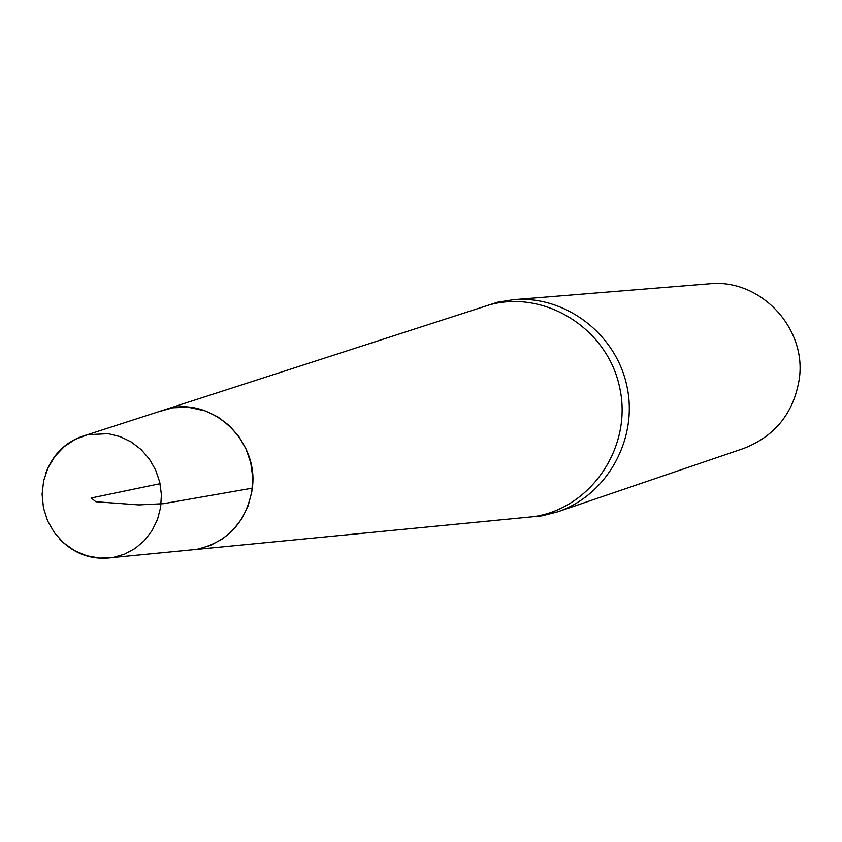 <?xml version="1.0" encoding="UTF-8"?>
<svg xmlns="http://www.w3.org/2000/svg" width="842" height="842" viewBox="0 0 842 842"><rect width="100%" height="100%" fill="white"/><g stroke="black" fill="none" stroke-linecap="round" stroke-linejoin="round"><path stroke-width="1.26" d="M157.991 411.927L167.705 408.791C211.805 396.561 259.062 440.64 252.326 488.16C246.759 521.461 228.277 541.859 196.881 549.373L186.724 550.363L196.881 549.373L210.205 545.521L222.467 538.922L233.16 529.839L241.843 518.651L248.158 505.8L251.832 491.823L252.716 477.298L250.758 462.837L246.053 449.018L238.802 436.44L229.287 425.61L217.92 416.969L205.164 410.885L188.134 407.223L172.747 407.802L157.991 411.927M482.54 307.077L497.611 302.215L513.441 299.689C565.319 295.174 616.365 334.053 627.048 386.773C638.225 439.398 606.871 495.38 557.488 511.883L541.953 515.862L526.197 517.398M557.488 511.883L743.328 448.575C775.082 436.272 793.743 413.054 799.29 378.921C806.899 327.591 759.8 278.186 709.132 283.817L513.441 299.689M160.075 483.697L91.241 497.98L95.83 501.737L138.856 504.905L163.474 503.684L252.326 488.16M477.688 308.646L489.402 304.836M491.402 304.33C546.995 290.29 608.324 330.022 619.828 388.278C632.447 446.292 592.01 507.147 535.407 516.399M534.091 516.63L520.367 517.956M45.889 472.962C53.583 452.891 67.455 440.145 87.494 434.704L108.229 433.683L120.048 436.577L131.131 441.913L141.014 449.47L149.287 458.943L155.602 469.931L159.696 481.992L161.411 494.622L160.654 507.294L157.486 519.493L152.013 530.713L144.477 540.48L135.204 548.405L124.553 554.162L112.986 557.52C92.441 560.509 74.633 554.331 59.593 538.975M497.611 302.215L87.494 434.704L75.18 439.377L64.15 446.702L54.941 456.353L47.983 467.868L43.637 480.719L42.1 494.275L43.458 507.894L47.636 520.935L54.435 532.765L63.539 542.816L74.506 550.615L86.789 555.804L99.83 558.141L112.986 557.52L541.953 515.862"/></g></svg>
